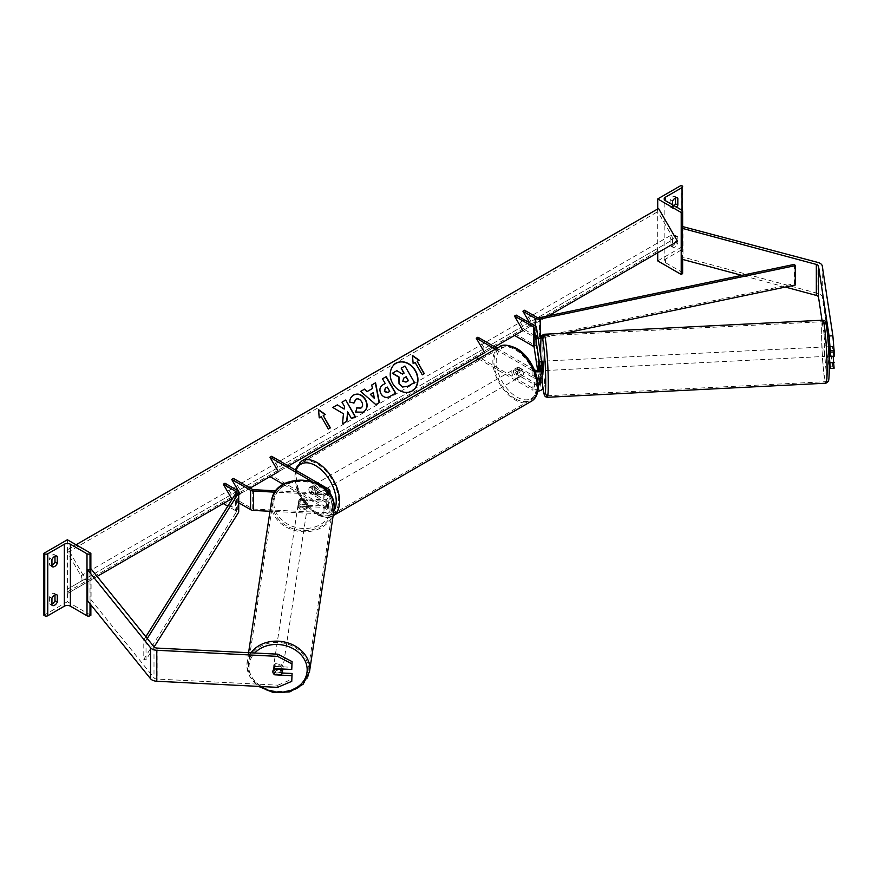 <?xml version="1.0" encoding="UTF-8"?>
<svg xmlns="http://www.w3.org/2000/svg" width="878" height="878" viewBox="0 0 878 878"><rect width="100%" height="100%" fill="white"/><g stroke="black" fill="none" stroke-linecap="round" stroke-linejoin="round"><path stroke-width="0.66" stroke-dasharray="4.39 3.29" d="M538.269 367.597L540.574 367.487L540.574 361.286L542.637 374.873L542.637 368.288M538.214 361.407L540.574 361.286M538.609 370.231L539.794 378.012M538.027 383.17A3.325 1.921 180 0 1 534.614 382.709L518.185 373.216A4.741 2.744 60 0 1 517.822 367.18A4.741 2.744 60 0 1 518.185 367.026L534.614 376.508A3.325 1.921 0 0 0 538.236 376.925A3.325 1.921 0 0 0 540.288 375.158A3.325 1.921 0 0 0 540.277 374.983L539.487 369.814M477.928 337.196L486.313 351.727L477.928 356.567L534.614 389.294A3.325 1.921 0 0 0 538.236 389.711A3.325 1.921 0 0 0 540.288 387.933A3.325 1.921 0 0 0 540.277 387.769L539.487 382.599M538.829 378.264L537.643 370.45M497.036 348.226L534.461 369.836M495.357 349.192L532.935 370.9A5.696 3.282 0 0 0 535.229 371.701M532.935 370.9L532.935 377.474L516.505 367.992A4.741 2.744 -120 0 0 516.143 368.145A4.741 2.744 -120 0 0 516.505 374.182L532.935 383.675L532.935 390.26A5.696 3.282 0 0 0 537.676 391.193M478.587 358.882L532.935 390.26M542.637 381.063L542.637 387.648L536.491 347.073A4.741 2.744 0 0 0 535.119 345.383L516.209 334.463L514.53 335.429M516.209 315.103L524.594 329.623L516.209 334.463M532.935 377.474A5.696 3.282 0 0 0 537.281 378.44M538.126 384.575A5.696 3.282 180 0 1 532.935 383.675M540.53 382.885L542.077 382.797M540.53 377.716L540.53 376.684L542.077 376.607M540.574 367.487L542.077 377.353M476.249 357.533L477.928 356.567M494.698 346.887L486.313 351.727M794.447 264.355L794.447 283.715L539.432 337.075A2.371 1.372 180 0 1 536.952 336.757L524.594 329.623L522.915 330.589L548.53 315.806M518.185 373.216L516.505 374.182M518.185 367.026L516.505 367.992M540.53 376.684L540.672 377.65M829.315 356.128L828.788 346.799M833.167 356.402L832.607 346.536L834.1 356.358M828.832 346.722L832.607 346.536M834.1 368.244L832.86 366.763L829.084 366.949L821.995 320.229M832.86 366.763L822.291 297.016A7.595 4.379 0 0 0 820.096 294.306A7.595 4.379 0 0 0 817.934 293.428L683.029 257.111L681.427 259.098M785.349 287.073L741.833 275.363M683.029 226.129L683.029 257.111M682.03 227.358L682.656 226.579M828.832 352.923L832.607 352.736M672.471 239.99L670.123 238.629A4.741 2.744 -60 0 1 672.811 235.534A4.741 2.744 -60 0 1 675.182 235.293A4.741 2.744 -60 0 1 675.489 235.534L675.489 242.504L677.838 243.864A4.741 2.744 -60 0 1 672.789 247.19A4.741 2.744 -60 0 1 672.471 246.959L672.471 239.99A4.741 2.744 120 0 1 675.16 236.884A4.741 2.744 120 0 1 677.531 236.654A4.741 2.744 120 0 1 677.838 236.884L677.838 243.864M681.196 185.379L681.196 247.344L657.721 260.898M657.721 208.953L657.721 252.765M670.123 238.629L670.123 245.599A4.741 2.744 120 0 0 670.441 245.84A4.741 2.744 120 0 0 675.489 242.504M675.489 197.978L675.489 196.804A4.741 2.744 -60 0 0 675.182 196.562A4.741 2.744 -60 0 0 672.811 196.804A4.741 2.744 -60 0 0 670.123 199.899L670.123 206.868A4.741 2.744 120 0 0 670.441 207.109A4.741 2.744 120 0 0 674.194 205.726M670.123 199.899L672.471 201.26M682.656 273.102A2.129 1.229 0 0 0 682.03 272.235L665.425 262.643A4.269 2.469 180 0 1 664.174 260.898A4.269 2.469 180 0 1 665.425 259.164L682.03 249.571A2.129 1.229 0 0 0 682.656 248.704A2.129 1.229 0 0 0 682.03 247.826L681.196 247.344M672.471 204.739L672.471 208.229A4.741 2.744 -60 0 0 672.789 208.459L670.441 207.109M676.532 207.087A4.741 2.744 -60 0 1 672.789 208.459M675.489 196.804L677.168 197.769M670.123 206.868L672.471 208.229M675.489 235.534L677.838 236.884M670.123 245.599L672.471 246.959M516.835 369.342A4.741 2.744 60 0 1 519.941 373.523A4.741 2.744 60 0 1 519.216 377.331A4.741 2.744 60 0 1 516.835 377.09A4.741 2.744 60 0 1 513.74 372.909A4.741 2.744 60 0 1 514.464 369.111A4.741 2.744 60 0 1 516.835 369.342M517.8 372.612L515.781 373.776A4.741 2.744 -120 0 0 518.185 376.322A4.741 2.744 -120 0 0 520.555 376.552A4.741 2.744 -120 0 0 520.577 376.541L522.586 375.378L517.8 372.612A4.741 2.744 60 0 1 517.8 367.191L522.586 369.956A4.741 2.744 60 0 1 522.586 375.378M522.586 369.956L520.577 371.12A4.741 2.744 -120 0 0 518.185 368.573A4.741 2.744 -120 0 0 515.814 368.332A4.741 2.744 -120 0 0 515.781 368.354L516.143 368.145M314.247 494.062A4.741 2.744 -120 0 0 316.618 494.292A4.741 2.744 -120 0 0 316.64 494.281L314.631 495.444L309.835 492.679L311.855 491.515A4.741 2.744 -120 0 0 314.247 494.062M315.586 485.534A4.741 2.744 60 0 1 318.692 489.715A4.741 2.744 60 0 1 317.957 493.513A4.741 2.744 60 0 1 315.586 493.282A4.741 2.744 60 0 1 312.491 489.101A4.741 2.744 60 0 1 313.216 485.304A4.741 2.744 60 0 1 315.586 485.534M316.64 488.859A4.741 2.744 -120 0 0 314.247 486.313A4.741 2.744 -120 0 0 311.877 486.072L309.835 487.257L314.631 490.023L316.64 488.859L311.855 486.094A4.741 2.744 -120 0 0 311.855 486.094L313.216 485.304M314.631 490.023A4.741 2.744 60 0 1 314.631 495.444M309.835 492.679A4.741 2.744 60 0 1 309.835 487.257M520.577 371.12L515.781 368.354M515.781 373.776L520.577 376.541M311.855 491.515L316.64 494.281M317.265 484.568A4.741 2.744 60 0 1 320.36 488.75A4.741 2.744 60 0 1 319.636 492.547A4.741 2.744 60 0 1 317.265 492.317A4.741 2.744 60 0 1 314.17 488.135A4.741 2.744 60 0 1 314.895 484.338A4.741 2.744 60 0 1 317.265 484.568M515.166 370.318A4.741 2.744 60 0 1 518.261 374.489A4.741 2.744 60 0 1 517.537 378.297A4.741 2.744 60 0 1 515.166 378.056A4.741 2.744 60 0 1 512.061 373.885A4.741 2.744 60 0 1 512.796 370.077A4.741 2.744 60 0 1 515.166 370.318M515.166 398.7A30.028 17.34 60 0 1 495.543 372.239A30.028 17.34 60 0 1 500.153 348.182A30.028 17.34 60 0 1 515.166 349.674A30.028 17.34 60 0 1 534.779 376.135A30.028 17.34 60 0 1 530.18 400.192A30.028 17.34 60 0 1 515.166 398.7M317.265 512.961A30.028 17.34 60 0 1 297.653 486.5A30.028 17.34 60 0 1 302.251 462.443A30.028 17.34 60 0 1 317.265 463.924A30.028 17.34 60 0 1 336.878 490.385A30.028 17.34 60 0 1 332.279 514.442A30.028 17.34 60 0 1 317.265 512.961M826.308 348.851L826.955 356.314L826.308 348.851M828.843 346.799L832.563 346.612L833.156 355.93L833.156 350.509L829.436 350.695M828.569 347.37L828.898 350.717M832.563 346.612L833.156 350.509M828.316 352.243L828.843 356.227L828.316 352.243L832.563 352.034M833.156 355.93L830.248 356.073M542.944 361.165L543.427 370.637L541.539 370.736L541.002 366.763L541.539 370.736M538.225 361.473L541.002 361.341L541.594 365.237L541.002 361.341M541.594 365.237L538.818 365.38M541.594 370.659L538.763 370.801L538.84 370.154M541.002 366.763L538.17 366.905M538.763 370.801L538.664 370.22M545.962 368.508L545.315 361.045L545.962 368.508M823.937 348.972L824.596 356.435L823.937 348.972M826.966 368.969A30.028 2.14 87.1 0 1 825.869 381.689A30.028 2.14 87.1 0 1 823.158 365.555A30.028 2.14 87.1 0 1 821.742 334.43A30.028 2.14 87.1 0 1 822.84 321.71A30.028 2.14 87.1 0 1 825.55 337.843A30.028 2.14 87.1 0 1 826.966 368.969M542.933 348.511A30.028 2.14 -92.9 0 0 544.349 379.636A30.028 2.14 -92.9 0 0 547.06 395.769A30.028 2.14 -92.9 0 0 548.168 383.049A30.028 2.14 -92.9 0 0 546.753 351.924A30.028 2.14 -92.9 0 0 544.031 335.791A30.028 2.14 -92.9 0 0 542.933 348.511M282.167 672.998L275.066 672.636A4.741 3.863 8.6 0 1 273.179 669.442A4.741 3.863 8.6 0 1 273.212 668.97A4.741 3.863 8.6 0 1 275.066 666.435L292.078 667.302M275.066 672.636L274.792 674.436M277.569 687.353L277.898 685.169L157.107 679.067A3.797 2.195 180 0 1 154.758 678.442A3.797 2.195 180 0 1 154.001 677.816L91.092 599.926L87.646 600.848M277.898 685.169L292.078 679.177M90.017 569.229L87.646 569.866M91.092 568.944L91.092 599.926M275.066 666.435L274.737 668.619M273.387 668.081A4.741 3.863 -171.4 0 0 277.821 672.164A4.741 3.863 -171.4 0 0 282.804 669.025A4.741 3.863 -171.4 0 0 282.837 668.553A4.741 3.863 -171.4 0 0 278.403 664.459A4.741 3.863 -171.4 0 0 273.42 667.609A4.741 3.863 -171.4 0 0 273.387 668.081M280.949 674.743L281.322 672.285L274.573 671.944A4.741 3.863 -171.4 0 0 281.322 672.285M274.573 671.944L274.199 674.403M274.199 668.981L274.573 666.523L281.322 666.863A4.741 3.863 -171.4 0 0 274.573 666.523M281.322 666.863L281.004 668.937M298.191 504.378A4.741 3.863 -171.4 0 0 302.625 508.472A4.741 3.863 -171.4 0 0 307.607 505.333A4.741 3.863 -171.4 0 0 307.64 504.861A4.741 3.863 -171.4 0 0 303.206 500.767A4.741 3.863 -171.4 0 0 298.224 503.906A4.741 3.863 -171.4 0 0 298.191 504.378M299.705 500.647L306.455 500.987A4.741 3.863 -171.4 0 0 299.705 500.647L299.958 499.011A4.741 3.863 -171.4 0 0 298.641 501.184A4.741 3.863 -171.4 0 0 298.608 501.656A4.741 3.863 -171.4 0 0 299.958 504.433L299.705 506.068A4.741 3.863 -171.4 0 0 306.455 506.408L299.705 506.068M307.607 505.333L308.013 502.6A4.741 3.863 -171.4 0 1 306.707 504.773L306.455 506.408M308.013 502.6A4.741 3.863 -171.4 0 0 308.057 502.128A4.741 3.863 -171.4 0 0 306.707 499.352L306.455 500.987M299.958 499.011L306.707 499.352M306.707 504.773L299.958 504.433M297.982 505.75A4.741 3.863 -171.4 0 0 302.416 509.833A4.741 3.863 -171.4 0 0 307.399 506.694A4.741 3.863 -171.4 0 0 307.432 506.222A4.741 3.863 -171.4 0 0 302.998 502.139A4.741 3.863 -171.4 0 0 298.015 505.278A4.741 3.863 -171.4 0 0 297.982 505.75M283.045 667.192A4.741 3.863 8.6 0 1 283.001 667.664A4.741 3.863 8.6 0 1 278.03 670.803A4.741 3.863 8.6 0 1 273.596 666.709A4.741 3.863 8.6 0 1 273.629 666.237A4.741 3.863 8.6 0 1 278.611 663.099A4.741 3.863 8.6 0 1 283.045 667.192M308.233 668.465A30.028 24.419 8.6 0 1 308.002 671.45A30.028 24.419 8.6 0 1 276.482 691.326A30.028 24.419 8.6 0 1 248.408 665.436A30.028 24.419 8.6 0 1 248.628 662.451A30.028 24.419 8.6 0 1 280.148 642.575A30.028 24.419 8.6 0 1 308.233 668.465M332.619 507.495A30.028 24.419 -171.4 0 0 304.545 481.605A30.028 24.419 -171.4 0 0 273.025 501.492A30.028 24.419 -171.4 0 0 272.795 504.477A30.028 24.419 -171.4 0 0 300.88 530.367A30.028 24.419 -171.4 0 0 332.4 510.48A30.028 24.419 -171.4 0 0 332.619 507.495M54.974 594.966L54.974 593.791A4.741 2.744 120 0 0 54.655 593.55A4.741 2.744 120 0 0 52.285 593.791A4.741 2.744 120 0 0 49.607 596.886L51.945 598.247M67.376 539.761L67.376 601.726L90.862 615.28M43.9 615.28L67.376 601.726M49.607 596.886L49.607 603.855L51.945 605.216M51.945 604.031A4.741 2.744 -60 0 1 49.914 604.097A4.741 2.744 -60 0 1 49.607 603.855M54.974 556.235L54.974 555.061A4.741 2.744 120 0 0 54.655 554.819A4.741 2.744 120 0 0 52.285 555.061A4.741 2.744 120 0 0 49.607 558.156L51.945 559.516M51.945 565.3A4.741 2.744 -60 0 1 49.914 565.366A4.741 2.744 -60 0 1 49.607 565.125L49.607 558.156M90.862 568.999L90.862 604.821M49.607 565.125L51.945 566.486M54.974 555.061L56.642 556.026M54.974 593.791L56.642 594.757M300.495 504.85L324.015 506.035A3.325 1.921 0 0 0 327.626 504.126A3.325 1.921 0 0 0 326.66 502.776L310.219 493.282A4.741 2.744 60 0 1 309.868 487.235A4.741 2.744 60 0 1 310.219 487.081L326.66 496.575A3.325 1.921 180 0 1 327.626 497.936A3.325 1.921 180 0 1 324.015 499.845L300.495 498.649A4.741 3.863 -171.4 0 0 298.641 501.184A4.741 3.863 -171.4 0 0 298.608 501.656A4.741 3.863 -171.4 0 0 300.495 504.85L300.287 506.211A4.741 3.863 8.6 0 1 298.399 503.017A4.741 3.863 8.6 0 1 298.432 502.545A4.741 3.863 8.6 0 1 300.287 500.021L323.817 501.206A5.696 3.282 180 0 0 326.825 500.877L326.825 507.078A5.696 3.282 0 0 1 323.817 507.396L323.817 513.981L270.007 511.27M283.407 484.393L326.66 509.361A3.325 1.921 180 0 1 327.626 510.711A3.325 1.921 180 0 1 324.015 512.62L253.742 509.075A2.371 1.372 180 0 1 252.271 508.68L233.372 497.76L223.308 503.566M327.615 491.164A3.325 1.921 180 0 1 327.626 491.351A3.325 1.921 180 0 1 324.015 493.26L276.054 490.835M311.536 481.265L326.331 489.803M329.162 493.063A5.696 3.282 180 0 1 323.817 494.621L275.099 492.163M328.339 489.024L328.339 495.609L311.899 486.116A4.741 2.744 -120 0 0 311.536 486.269A4.741 2.744 -120 0 0 311.899 492.317L328.339 501.799L328.339 508.384A5.696 3.282 180 0 1 330.007 510.711A5.696 3.282 180 0 1 323.817 513.981M271.653 456.297L280.038 470.817L271.653 475.656L328.339 508.384M238.717 502.787L231.693 498.726L238.717 494.665L231.693 498.726M233.372 478.4L241.757 492.92L233.372 497.76L224.987 483.24M328.339 495.609A5.696 3.282 180 0 1 330.007 497.936A5.696 3.282 180 0 1 328.624 500.076L328.624 506.266A5.696 3.282 0 0 0 330.007 504.126A5.696 3.282 0 0 0 328.339 501.799M328.624 506.266L326.956 506.189L326.825 500.877M326.956 506.189L326.825 507.078M300.287 506.211L323.817 507.396M271.653 475.656L269.974 476.633M280.038 470.817L288.423 465.977M250.142 488.08L241.757 492.92M300.495 498.649L300.287 500.021M310.219 493.282L311.899 492.317M326.956 499.988L328.624 500.076M310.219 487.081L311.899 486.116M524.594 310.252L532.979 324.783M538.126 338.513A4.741 2.744 180 0 1 535.273 337.723L522.915 330.589M529.632 322.841L531.3 325.749M564.774 333.223L541.1 338.184M794.447 283.715L795.259 284.999M145.847 636.737L143.794 640.007L143.794 659.367L236.204 512.137A2.371 1.372 0 0 0 236.347 511.665A2.371 1.372 0 0 0 235.655 510.7L227.797 506.167M238.717 511.665A4.741 2.744 0 0 0 237.334 509.734L224.987 502.6M143.794 640.007L146.022 640.468L147.263 638.493M146.022 640.468L146.022 659.839L154.111 646.954M143.794 659.367L146.022 659.839M395.978 363.316A16.002 13.06 60 0 0 395.857 363.382A16.002 13.06 60 0 0 392.543 383.774A16.002 13.06 60 0 0 411.848 391.094L411.848 391.094A16.002 13.06 60 0 0 411.969 391.028M87.174 582.169L68.199 549.31L67.485 549.716A2.371 1.372 -120 0 0 67.485 552.46L81.006 575.869A4.741 2.744 60 0 1 81.006 581.346L67.485 589.149A2.371 1.372 -120 0 0 67.485 591.893L68.199 593.122L97.129 576.418M68.199 549.31L76.057 544.766M68.199 593.122L677.509 241.34M658.533 208.481L657.82 208.887A2.371 1.372 -120 0 0 657.82 211.631L671.341 235.041A4.741 2.744 60 0 1 671.341 240.517L657.82 248.32A2.371 1.372 -120 0 0 657.82 251.064L658.533 252.293M67.485 549.716L657.82 208.887L67.485 549.716M81.006 581.346L671.341 240.517M67.485 589.149L657.82 248.32L67.485 589.149M404.089 373.15L402.223 374.237L396.636 370.812L392.334 373.293M400.972 368.31L404.703 366.148L414.449 382.479M371.482 385.146L372.459 388.471M375.817 404.571L379.384 402.519M375.575 404.714L360.408 391.544M374.291 398.305L373.117 392.795L370.121 394.518M395.693 393.081L389.711 396.538C386.09 398.48 383.126 397.624 380.8 393.981L380.767 393.937C378.769 389.876 379.559 386.792 383.126 384.685L383.368 384.553M382.259 378.934L385.201 383.488M389.766 391.401L387.022 387.187L385.266 388.208M353.834 402.925L349.609 402.278C349.411 399.325 350.673 396.944 353.417 395.144L353.527 395.078M363.24 412.254L355.689 412.045M355.458 412.177L356.962 407.776M360.77 408.138C362.625 406.733 362.855 404.67 361.462 401.948L361.429 401.904C359.75 399.281 357.84 398.436 355.7 399.358M332.586 407.611L343.474 413.801M343.243 413.944L342.475 423.8M341.783 402.3L344.472 406.404M344.231 406.547L343.946 409.181M347.425 412.056L351.266 418.729L355.228 416.446M342.244 423.942L346.887 421.253M321.249 416.71L328.12 429.177L330.369 427.871M321.008 416.852L319.23 417.873M318.999 418.016L318.56 409.73M323.027 415.689L325.277 414.394M412.232 355.645L413.154 363.657M416.94 361.462L419.19 360.167M412.912 363.788L414.932 362.625L422.044 374.95L424.293 373.655M403.693 378.155L402.618 381.436L405.757 382.226L408.435 380.679M540.277 368.738L540.277 374.983M540.277 381.524L540.277 387.769M534.614 369.923L534.614 376.508M534.614 382.709L534.614 389.294M535.119 326.012L535.119 345.383M536.491 327.714L536.491 347.073M817.934 262.445L817.934 293.428M822.291 266.034L822.291 297.016M665.425 262.643L665.425 259.164M682.03 272.235L682.03 249.571M682.03 185.862L682.03 247.826M682.03 228.28L682.03 259.262M499.395 346.865A31.542 18.208 -120 0 0 494.555 372.14A31.542 18.208 -120 0 0 515.166 399.94A31.542 18.208 -120 0 0 530.938 401.509M516.835 349.4A29.172 16.847 60 0 1 537.468 385.124A29.172 16.847 60 0 1 516.835 397.043A29.172 16.847 60 0 1 496.213 361.308A29.172 16.847 60 0 1 516.835 349.4M295.129 469.851L298.641 494.27L316.08 514.31C324.421 517.998 330.084 518.481 333.036 515.759L333.146 515.704A31.542 18.208 60 0 1 333.036 515.759A31.542 18.208 60 0 1 317.265 514.201A31.542 18.208 60 0 1 296.654 486.401A31.542 18.208 60 0 1 301.494 461.126M296.084 470.399A29.172 16.847 -120 0 0 315.586 513.235A29.172 16.847 -120 0 0 333.849 511.04M829.26 368.354A29.172 2.074 87.1 0 1 826.714 375.4A29.172 2.074 87.1 0 1 824.179 334.803A29.172 2.074 87.1 0 1 824.409 326.331M822.763 320.196A31.542 2.25 -92.9 0 0 821.599 333.552A31.542 2.25 -92.9 0 0 823.092 366.258A31.542 2.25 -92.9 0 0 825.946 383.203M547.137 397.284A31.542 2.25 87.1 0 1 544.294 380.339A31.542 2.25 87.1 0 1 542.802 347.644A31.542 2.25 87.1 0 1 543.954 334.277M540.727 355.7A29.172 2.074 -92.9 0 0 542.659 385.694M157.107 648.085L157.107 679.067M154.001 646.834L154.001 677.816M260.689 686.497A29.172 23.728 8.6 0 1 249.045 666.852A29.172 23.728 8.6 0 1 254.708 653.012M251.009 652.826A31.542 25.66 -171.4 0 0 247.124 662.221A31.542 25.66 -171.4 0 0 246.894 665.359A31.542 25.66 -171.4 0 0 276.394 692.566A31.542 25.66 -171.4 0 0 309.506 671.681M333.892 510.711A31.542 25.66 8.6 0 1 300.781 531.596A31.542 25.66 8.6 0 1 271.28 504.4A31.542 25.66 8.6 0 1 271.522 501.261M273.848 503.149A29.172 23.728 -171.4 0 0 302.91 528.446A29.172 23.728 -171.4 0 0 331.972 506.09A29.172 23.728 -171.4 0 0 302.91 480.804A29.172 23.728 -171.4 0 0 273.848 503.149M90.017 572.796L90.017 603.79M324.015 506.035L324.015 512.62M253.742 489.704L253.742 509.075M324.015 493.26L324.015 499.845M326.66 490.133L326.66 496.575M326.66 502.776L326.66 509.361M252.271 489.309L252.271 508.68M323.817 494.621L323.817 501.206M536.952 317.386L536.952 336.757M535.273 326.111L535.273 337.723M539.432 317.704L539.432 337.075M235.655 493.655L235.655 510.7M237.334 490.363L237.334 509.734M236.204 492.767L236.204 512.137M67.485 591.893L657.82 251.064M67.485 552.46L657.82 211.631M81.006 575.869L671.341 235.041M540.288 375.158L540.288 368.573M540.288 381.348L540.288 387.933M682.656 259.427L682.656 228.445M664.174 260.898L664.174 198.933M682.656 248.704L682.656 186.729M675.182 196.562L677.531 197.923M672.789 247.19L670.441 245.84M675.182 235.293L677.531 236.654M519.216 377.331L520.555 376.552M316.618 494.292L317.957 493.513M514.464 369.111L515.814 368.332M319.636 492.547L517.537 378.297M314.895 484.338L512.796 370.077M302.251 462.443L500.153 348.182M332.279 514.442L530.18 400.192M826.472 346.843L828.371 346.744M828.843 356.227L826.955 356.314M540.716 355.645L542.659 385.793M545.315 361.045L824.113 346.964M547.06 395.769L825.869 381.689M544.031 335.791L822.84 321.71M545.787 370.516L824.596 356.435M273.212 668.97L273.42 667.609M248.573 652.705L246.883 665.48L249.967 676.96L258.549 686.398M298.224 503.906L298.432 502.545M307.399 506.694L283.001 667.664M273.025 501.492L248.628 662.451M332.4 510.48L308.002 671.45M298.015 505.278L273.629 666.237M49.914 565.366L52.263 566.716M54.655 554.819L57.004 556.18M49.914 604.097L52.263 605.447M54.655 593.55L57.004 594.911M327.626 491.351L327.626 497.936M327.626 504.126L327.626 510.711M330.007 494.259L330.007 497.936M330.007 510.711L330.007 504.126M309.868 487.235L311.536 486.269M236.347 511.665L236.347 492.306"/><path stroke-width="1.32" d="M539.487 369.814L538.214 361.407L538.609 370.231M539.794 378.012L540.277 381.184A3.325 1.921 180 0 1 540.288 381.348A3.325 1.921 180 0 1 538.027 383.17M534.461 369.836L534.614 369.923A3.325 1.921 0 0 0 538.236 370.34A3.325 1.921 0 0 0 540.288 368.573A3.325 1.921 0 0 0 540.277 368.409L534.12 327.834A2.371 1.372 0 0 0 533.44 326.978L514.53 316.069L522.915 330.589L514.53 335.429L533.44 346.349A2.371 1.372 0 0 1 534.12 347.194L537.643 370.45M539.487 382.599L538.829 378.264M495.357 349.192L476.249 338.173L477.928 337.196L497.036 348.226M535.229 371.701A5.696 3.282 0 0 0 542.659 368.573A5.696 3.282 0 0 0 542.637 368.288L536.491 327.714A4.741 2.744 0 0 0 535.119 326.012L516.209 315.103L514.53 316.069M476.249 338.173L484.645 352.693L476.249 357.533L478.587 358.882M537.676 391.193A5.696 3.282 0 0 0 542.659 387.933A5.696 3.282 0 0 0 542.637 387.648M537.281 378.44A5.696 3.282 0 0 0 540.672 377.65L540.672 383.84A5.696 3.282 180 0 1 538.126 384.575M542.077 377.353L542.637 381.063A5.696 3.282 180 0 1 542.659 381.348A5.696 3.282 180 0 1 542.077 382.797L542.077 376.607A5.696 3.282 0 0 0 542.659 375.158A5.696 3.282 0 0 0 542.637 374.873M540.53 377.716L540.672 383.84M828.788 346.799L830.325 356.545L834.1 356.358L834.1 350.673L830.325 350.86L830.325 356.545M821.995 320.229L818.515 297.214A3.797 2.195 0 0 0 817.418 295.853A3.797 2.195 0 0 0 816.331 295.414L785.349 287.073M829.26 367.169L830.325 368.431L834.1 368.244L833.167 356.402M829.315 356.128L830.325 368.431M830.325 350.86L829.084 335.967L818.515 266.232A3.797 2.195 0 0 0 817.418 264.871A3.797 2.195 0 0 0 816.331 264.432L681.427 228.115L681.427 259.098L741.833 275.363M829.084 335.967L832.86 335.78L822.291 266.034A7.595 4.379 0 0 0 820.096 263.323A7.595 4.379 0 0 0 817.934 262.445L682.656 226.579M681.427 228.115L682.03 227.358M830.325 362.746L834.1 362.548M832.86 335.78L834.1 350.673M657.721 198.933L681.196 212.487L682.03 212.004A2.129 1.229 0 0 0 682.656 211.137A2.129 1.229 0 0 0 682.03 210.259L665.425 200.678A4.269 2.469 180 0 1 664.174 198.933A4.269 2.469 180 0 1 665.425 197.188L682.03 187.607A2.129 1.229 0 0 0 682.656 186.729A2.129 1.229 0 0 0 682.03 185.862L681.196 185.379L657.721 198.933L657.721 208.953M657.721 252.765L657.721 260.898L681.196 274.452L682.03 273.969A2.129 1.229 0 0 0 682.656 273.102L682.656 259.427M674.194 205.726A4.741 2.744 120 0 0 675.489 203.773L675.489 197.978M677.168 197.769L677.838 198.154A4.741 2.744 120 0 0 677.531 197.923A4.741 2.744 120 0 0 675.16 198.154A4.741 2.744 120 0 0 672.471 201.26L672.471 204.739M677.838 198.154L677.838 205.134A4.741 2.744 -60 0 1 676.532 207.087M681.196 212.487L681.196 274.452M675.489 203.773L677.838 205.134M828.569 347.37L829.436 350.695M830.248 356.073L829.008 356.139M542.659 370.681L543.427 370.637L543.603 368.628L542.944 361.165L541.057 361.264M538.225 361.473L538.664 370.22M538.818 365.38L538.84 370.154M538.17 361.484L538.763 365.38M274.792 674.436L274.737 674.82A4.741 3.863 8.6 0 1 272.849 671.626A4.741 3.863 8.6 0 1 272.882 671.154A4.741 3.863 8.6 0 1 274.737 668.619L291.748 669.475L292.078 661.617L277.898 654.187L157.107 648.085A3.797 2.195 180 0 1 154.758 647.448A3.797 2.195 180 0 1 154.001 646.834L91.092 568.944L90.017 569.229M292.078 661.617L291.748 669.475M292.078 673.492L291.748 681.361L292.078 673.492L282.167 672.998M277.898 654.187L277.569 656.371L156.778 650.269A7.595 4.379 180 0 1 152.07 649.007A7.595 4.379 180 0 1 150.555 647.755L87.646 569.866L87.646 600.848L150.555 678.738A7.595 4.379 180 0 0 152.07 679.989A7.595 4.379 180 0 0 156.778 681.251L277.569 687.353L291.748 681.361M277.569 656.371L291.748 663.79M291.748 675.676L274.737 674.82M272.849 671.626A4.741 3.863 -171.4 0 0 274.199 674.403L280.949 674.743A4.741 3.863 -171.4 0 0 282.266 672.57A4.741 3.863 -171.4 0 0 282.299 672.098A4.741 3.863 -171.4 0 0 280.949 669.321L274.199 668.981A4.741 3.863 -171.4 0 0 272.882 671.154A4.741 3.863 -171.4 0 0 272.849 671.626M51.945 598.247A4.741 2.744 -60 0 1 54.634 595.141A4.741 2.744 -60 0 1 57.004 594.911A4.741 2.744 -60 0 1 57.311 595.141L57.311 602.11A4.741 2.744 120 0 1 52.263 605.447A4.741 2.744 120 0 1 51.945 605.216L51.945 598.247M90.862 553.316L90.017 553.798A2.129 1.229 180 0 1 86.999 553.798L70.394 544.217A4.269 2.469 0 0 0 64.357 544.217L47.752 553.798A2.129 1.229 180 0 1 44.734 553.798L43.9 553.316L67.376 539.761L90.862 553.316L90.862 568.999M43.9 553.316L43.9 615.28L44.734 615.763A2.129 1.229 180 0 0 47.752 615.763L64.357 606.182A4.269 2.469 0 0 1 70.394 606.182L86.999 615.763A2.129 1.229 180 0 0 90.017 615.763L90.862 615.28L90.862 604.821M54.974 594.966L54.974 600.761A4.741 2.744 -60 0 1 51.945 604.031M51.945 565.3A4.741 2.744 -60 0 0 54.974 562.03L54.974 556.235M51.945 559.516A4.741 2.744 -60 0 1 54.634 556.411A4.741 2.744 -60 0 1 57.004 556.18A4.741 2.744 -60 0 1 57.311 556.411L57.311 563.38A4.741 2.744 120 0 1 52.263 566.716A4.741 2.744 120 0 1 51.945 566.486L51.945 559.516M54.974 562.03L57.311 563.38M56.642 556.026L57.311 556.411M54.974 600.761L57.311 602.11M56.642 594.757L57.311 595.141M276.054 490.835L253.742 489.704A2.371 1.372 180 0 1 252.271 489.309L233.372 478.4L231.693 479.366L240.078 493.886L238.717 494.665L240.078 493.886M326.331 489.803L326.66 489.99A3.325 1.921 180 0 1 327.615 491.164M329.162 493.063A5.696 3.282 180 0 0 330.007 491.351A5.696 3.282 180 0 0 328.339 489.024L271.653 456.297L269.974 457.262L311.536 481.265M269.974 457.262L278.359 471.782L269.974 476.633L283.407 484.393M270.007 511.27L253.533 510.436A4.741 2.744 180 0 1 250.592 509.646L238.717 502.787M275.099 492.163L253.533 491.065A4.741 2.744 180 0 1 250.592 490.275L231.693 479.366M522.915 311.229L535.273 318.352A4.741 2.744 180 0 0 540.244 318.999L795.259 265.639L794.447 264.355L539.432 317.704A2.371 1.372 180 0 1 536.952 317.386L524.594 310.252L522.915 311.229L529.632 322.841M541.1 338.184L540.244 338.359A4.741 2.744 180 0 1 538.126 338.513M795.259 265.639L795.259 284.999L564.774 333.223M145.847 636.737L236.204 492.767A2.371 1.372 0 0 0 236.347 492.306A2.371 1.372 0 0 0 235.655 491.34L223.308 484.206L231.693 498.726L223.308 503.566L227.797 506.167M147.263 638.493L238.443 493.238A4.741 2.744 0 0 0 238.717 492.306A4.741 2.744 0 0 0 237.334 490.363L224.987 483.24L223.308 484.206M154.111 646.954L238.443 512.598A4.741 2.744 0 0 0 238.717 511.665L238.717 492.306M411.969 391.028A16.002 13.06 60 0 0 415.162 370.703A16.002 13.06 60 0 0 395.978 363.316M412.089 390.951L412.089 390.951A16.002 13.06 60 0 0 415.404 370.571A16.002 13.06 60 0 0 396.088 363.251L396.088 363.251A16.002 13.06 60 0 0 392.773 383.631A16.002 13.06 60 0 0 412.089 390.951L411.848 391.094M97.129 576.418L231.693 498.726M250.142 488.08L278.359 471.782M288.423 465.977L484.645 352.693M494.698 346.887L522.915 330.589M548.53 315.806L677.509 241.34L658.533 208.481L76.057 544.766M415.162 362.493L422.274 374.818L424.293 373.655L417.182 361.33L419.19 360.167L412.473 355.502L413.154 363.657L415.162 362.493M349.85 402.146C349.653 399.194 350.915 396.812 353.647 395.001L353.647 395.001C358.092 392.949 362.032 394.452 365.478 399.512L365.5 399.556C368.2 404.988 367.487 409.192 363.36 412.188L355.689 412.045L356.962 407.776L361.001 408.007C362.866 406.602 363.097 404.538 361.692 401.817C359.991 399.15 358.07 398.294 355.93 399.227L354.053 402.969L349.85 402.146M363.36 412.188L363.13 412.32C367.256 409.335 367.97 405.12 365.27 399.688L365.5 399.556M367.267 391.478L372.459 388.471L371.723 385.014L375.564 382.797L379.384 402.519L375.817 404.571L360.649 391.401L364.611 389.119L367.026 391.61L372.228 388.614M381.041 393.838L381.008 393.794C379.011 389.744 379.79 386.66 383.368 384.553L385.201 383.488L382.49 378.791L386.21 376.64L395.693 393.081L389.953 396.395C386.331 398.349 383.357 397.493 381.041 393.838M383.368 384.553L384.97 383.62M346.887 421.253L347.655 411.925L351.507 418.586L355.228 416.446L345.734 400.017L342.014 402.157L344.472 406.404L344.176 409.049L337.284 404.89L332.817 407.469L343.474 413.801L342.475 423.8L346.887 421.253M325.277 414.394L323.258 415.557L330.369 427.871L328.361 429.035L321.249 416.71L319.23 417.873L318.56 409.73L325.277 414.394M414.207 382.621L407.853 386.287L402.442 387.033L399.007 383.84L398.853 377.189L392.334 373.293L396.867 370.67L402.464 374.094L404.089 373.15L401.213 368.167L404.945 366.016L414.449 382.479L408.083 386.155L402.673 386.891L399.249 383.697L399.095 377.046L392.565 373.161M403.858 373.293L401.213 368.167M371.723 385.014L375.564 382.797M375.323 382.929L379.142 402.651M360.649 391.401L364.611 389.119M364.37 389.25L367.026 391.61M370.362 394.376L374.291 398.305L373.348 392.653L370.362 394.376L374.533 398.162M382.49 378.791L386.21 376.64M385.969 376.783L395.462 393.212M385.266 388.208L384.63 391.489L388.021 392.4L389.766 391.401L387.264 387.055L385.266 388.208L384.399 391.621L387.791 392.543L389.536 391.533M353.417 395.144C357.851 393.081 361.802 394.584 365.237 399.644L365.27 399.688M356.72 407.908L360.77 408.138M355.7 399.358L353.823 403.112M344.176 409.049L337.284 404.89M337.042 405.032L332.817 407.469M354.986 416.578L345.734 400.017M345.504 400.149L342.014 402.157M346.645 421.396L347.655 411.925M330.139 428.014L323.258 415.557M318.582 410.048L325.036 414.526M418.949 360.309L412.495 355.831M424.052 373.787L417.182 361.33M405.998 382.095L408.435 380.679L406.152 376.728L403.693 378.155L402.826 381.261L405.998 382.095M408.204 380.822L406.152 376.728M405.921 376.871L403.693 378.155M534.12 327.834L534.12 347.194M533.44 326.978L533.44 346.349M818.515 266.232L818.515 297.214M816.331 264.432L816.331 295.414M665.425 197.188L665.425 200.678M682.03 187.607L682.03 210.259M682.03 212.004L682.03 228.28M682.03 259.262L682.03 273.969M530.938 401.509A31.542 18.208 -120 0 0 535.767 376.223A31.542 18.208 -120 0 0 515.166 348.434A31.542 18.208 -120 0 0 499.395 346.865C502.348 344.143 508 344.626 516.352 348.314C535.086 358.257 546.27 393.542 530.938 401.509L333.036 515.759M499.395 346.865L301.494 461.126A31.542 18.208 60 0 1 317.265 462.684A31.542 18.208 60 0 1 337.843 490.385A31.542 18.208 60 0 1 333.146 515.704M333.849 511.04A29.172 16.847 -120 0 0 315.586 465.592A29.172 16.847 -120 0 0 296.084 470.399M824.409 326.331A29.172 2.074 87.1 0 1 827.263 331.939A29.172 2.074 87.1 0 1 829.26 368.354M827.098 369.847A31.542 2.25 -92.9 0 0 825.616 337.141A31.542 2.25 -92.9 0 0 822.763 320.196C824.618 320.624 825.485 321.183 825.364 321.875C826 318.374 829.425 346.788 829.271 368.475C829.161 380.075 828.558 380.8 828.327 381.37L825.946 383.203A31.542 2.25 -92.9 0 0 827.098 369.847M822.763 320.196L543.954 334.277A31.542 2.25 87.1 0 1 546.807 351.222A31.542 2.25 87.1 0 1 548.3 383.927A31.542 2.25 87.1 0 1 547.137 397.284L825.946 383.203M542.659 385.694A29.172 2.074 -92.9 0 0 545.732 382.676A29.172 2.074 -92.9 0 0 543.186 342.08A29.172 2.074 -92.9 0 0 540.65 349.126A29.172 2.074 -92.9 0 0 540.727 355.7M156.778 650.269L156.778 681.251M150.555 647.755L150.555 678.738M254.708 653.012A29.172 23.728 8.6 0 1 287.172 646.142A29.172 23.728 8.6 0 1 307.168 669.782A29.172 23.728 8.6 0 1 291.112 690.273A29.172 23.728 8.6 0 1 260.689 686.497M258.549 686.398L273.585 692.621L289.916 691.853L303.119 684.225L309.506 671.681A31.542 25.66 -171.4 0 0 309.736 668.542A31.542 25.66 -171.4 0 0 286.36 642.455A31.542 25.66 -171.4 0 0 251.009 652.826M248.573 652.705L271.522 501.261A31.542 25.66 8.6 0 1 304.633 480.376A31.542 25.66 8.6 0 1 334.134 507.572A31.542 25.66 8.6 0 1 333.892 510.711L309.506 671.681M47.752 553.798L47.752 615.763M64.357 544.217L64.357 606.182M44.734 553.798L44.734 615.763M90.017 553.798L90.017 572.796M90.017 603.79L90.017 615.763M86.999 553.798L86.999 615.763M70.394 544.217L70.394 606.182M250.592 490.275L250.592 509.646M253.533 491.065L253.533 510.436M535.273 318.352L535.273 326.111M540.244 318.999L540.244 338.359M235.655 491.34L235.655 493.655M238.443 493.238L238.443 512.598M542.659 387.933L542.659 381.348M542.659 375.158L542.659 368.573M682.656 228.445L682.656 211.137M301.494 461.126L295.129 469.851M543.954 334.277L541.88 335.528C541.627 337.58 540.98 332.18 540.639 349.005L540.716 355.645M542.659 385.793L544.283 394.99L545.304 396.636L547.137 397.284M271.522 501.261C274.584 469.598 335.912 475.777 334.145 507.451L333.892 510.711M282.804 669.025L282.266 672.57M330.007 491.351L330.007 494.259"/></g></svg>
